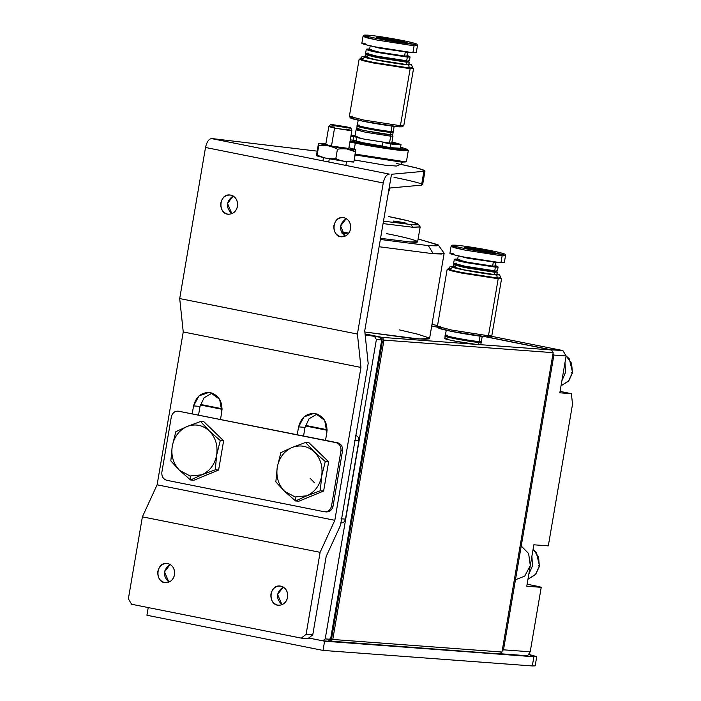<?xml version="1.0" encoding="UTF-8"?>
<svg xmlns="http://www.w3.org/2000/svg" width="701" height="701" viewBox="0 0 701 701"><rect width="100%" height="100%" fill="white"/><g stroke="black" fill="none" stroke-linecap="round" stroke-linejoin="round"><path stroke-width="1.05" d="M363.591 142.846L382.308 146.027L363.591 142.846L353.83 140.358L363.591 142.846M404.74 161.423L401.086 162.054L355.109 154.974L401.086 162.054L405.353 162.001L406.431 161.239L402.059 161.291L401.086 162.054L402.059 161.291L355.258 154.106L402.059 161.291L406.492 161.151L408.306 150.557L403.864 150.697C396.731 150.347 370.023 146.202 355.311 143.17L349.895 142.049L355.311 143.17L354.312 149.024L355.311 143.17C370.023 146.202 396.731 150.347 403.864 150.697L408.271 150.452L407.509 149.374L403.215 149.62L400.578 147.166L407.509 149.374M350.062 141.067L355.915 142.277C370.251 145.238 396.267 149.269 403.215 149.62L403.864 150.697L403.215 149.62L350.062 141.067M389.66 142.163L389.511 143.065L364.441 139.184C355.267 137.273 352.848 136.423 357.195 136.616M356.082 129.781L354.908 136.686L364.441 139.184L389.511 143.065L390.685 136.16L365.624 132.27L356.082 129.781L358.377 129.711M392.981 136.09L390.685 136.16L389.511 143.065L391.798 142.995L392.981 136.09M357.738 128.59L356.117 129.738L365.624 132.27L390.685 136.16L389.712 134.539L390.685 136.16L392.963 136.038L391.815 134.417M551.529 349.965L485.521 336.778L551.529 349.965L480.781 344.708L551.529 349.965L553.159 352.673L383.955 340.108L332.782 639.478L501.986 652.035L553.159 352.673L551.529 349.965M438.055 327.306L431.711 326.035L438.055 327.306M365.055 333.948L382.334 337.4L473.122 344.138L382.334 337.4L365.055 333.948M399.193 329.847L417.691 334.184L428.863 337.838M429.327 338.846L424.517 339.24L410.409 338.18L364.853 332.002L418.681 338.933L429.564 338.583L444.127 253.385L433.244 253.727L379.11 246.743L433.244 253.727L441.612 254.016L444.048 253.131L438.318 245.061L428.364 245.613L436.513 245.849L438.046 244.798L418.111 238.962L438.318 245.061M499.576 653.937L328.427 640.986L330.373 641.371L329.654 638.988L330.373 641.371L499.576 653.937L501.986 652.035L332.782 639.478L383.955 340.108L380.827 339.617L382.334 337.4L383.955 340.108L553.159 352.673L501.986 652.035L499.576 653.937M330.706 639.154L332.782 639.478L330.373 641.371L332.782 639.478L330.706 639.154M380.827 339.617L383.955 340.108L382.334 337.4L380.827 339.617M386.628 233.643C413.897 238.927 426.856 243.51 410.19 241.976L380.547 238.331L410.19 241.976L417.638 241.74L420.153 227.001L412.714 227.247L383.061 223.593L412.714 227.247L420.101 226.835L418.19 224.145L411.084 224.539C427.111 226.011 414.65 221.604 388.424 216.521L409.016 221.052L418.19 224.145M341.159 231.733L348.87 233.135L341.159 231.733M383.482 221.157L411.084 224.539L412.714 227.247L411.084 224.539L383.482 221.157M406.037 223.531L396.635 222.068C393.2 221.358 392.288 221.034 393.918 221.104L403.32 222.567C406.755 223.277 407.667 223.601 406.037 223.531L406.895 223.505C407.299 223.076 392.569 220.596 393.059 221.139L406.037 223.531M341.746 232.977L348.082 234.108L341.746 232.977M380.354 239.47L428.364 245.613L433.244 253.727L428.364 245.613L380.354 239.47M381.686 340.178L382.404 341.361L331.626 638.427L330.565 639.268L331.626 638.427L382.404 341.361L381.291 341.282L382.404 341.361L381.686 340.178M330.513 638.348L331.626 638.427L330.513 638.348M486.766 336.892L550.627 349.641L562.868 350.553L566.119 355.968L559.827 392.814L566.119 355.968L553.878 355.056L503.493 649.818L530.21 651.799L541.233 587.324L539.419 586.684L541.233 587.324L526.758 586.246L533.847 544.8L548.313 545.869L572.515 404.284L571.394 393.673L559.827 392.814L571.394 393.673L560.064 391.403L571.394 393.673L572.515 404.284L548.313 545.869L533.847 544.8L526.758 586.246L541.233 587.324L530.21 651.799L527.608 655.768L499.866 653.709L527.608 655.768L530.21 651.799L503.493 649.818L502.188 650.843M431.728 325.904L437.941 327.139M553.001 353.593L553.878 355.056L566.119 355.968L562.868 350.553L491.094 336.217L562.868 350.553L550.723 349.799M437.555 325.527L431.982 324.414L437.555 325.527M511.704 595.21L512.817 595.289L511.704 595.21M549.856 378.575L548.69 378.794L549.856 378.575M551.88 360.156L552.896 360.805L551.88 360.156M516.795 572.007L515.629 572.226L516.795 572.007M518.819 553.588L519.827 554.246L518.819 553.588M545.036 406.764L543.95 406.554L545.036 406.764M514.771 583.854L513.675 583.635L514.771 583.854M520.764 542.188L521.851 542.399L520.764 542.188M527.082 584.345L528.107 584.424L527.082 584.345M521.93 541.987L520.808 541.908L521.93 541.987M546.745 390.194L547.832 390.413L546.745 390.194M511.739 594.965L512.834 595.184L511.739 594.965M510.845 606.812L509.75 606.619L510.845 606.812M509.864 605.953L510.959 606.137M539.419 586.684L528.107 584.424L539.419 586.684M503.633 649.021L502.538 648.828L503.633 649.021M511.651 654.585L511.967 655.111L511.651 654.585M504.352 644.771L503.265 644.578L504.352 644.771M503.09 645.568L504.185 645.752L503.09 645.568M509.022 617.485L507.927 617.292L509.022 617.485M532.497 664.82L532.304 665.95L323.021 650.414L146.921 615.241L148.235 607.565L146.921 615.241L323.021 650.414L532.304 665.95L535.161 665.862L536.738 656.644L533.873 656.741L532.304 665.95L533.873 656.741L324.598 641.196L323.021 650.414L324.598 641.196L308.703 638.024L324.598 641.196L533.873 656.741L528.563 654.313L536.738 656.644M571.674 372.345L572.402 372.599L568.634 380.906L561.028 385.778L568.634 380.906L572.402 372.599L571.674 372.345M566.058 355.854L571.604 363.337L572.402 372.599L571.604 363.337L566.058 355.854M538.605 565.786L539.332 566.04L535.564 574.347L527.958 579.219L535.564 574.347L539.332 566.04L538.605 565.786M533.067 549.347L538.561 556.831L539.332 566.04L538.561 556.831L533.067 549.347M547.332 386.786L548.454 386.768L547.332 386.786M561.878 380.809L565.593 372.249L564.953 362.82L565.593 372.249L561.878 380.809M521.229 546.053L528.615 553.51L530.307 565.523L524.751 576.091L514.262 580.218L515.393 580.209M528.808 574.242L532.532 565.689L531.884 556.261L532.532 565.689L528.808 574.242M400.271 148.086C400.902 148.708 397.546 148.559 390.194 147.639L382.317 146.08L390.194 147.639L400.394 148.253L401.025 144.572L390.825 143.959L390.194 147.639L390.825 143.959L382.939 142.434L390.825 143.959C398.177 144.87 401.533 145.019 400.893 144.397L391.982 141.935L401.025 144.572M351.07 135.17L355.083 135.626L351.07 135.17M350.272 139.841L353.006 140.253L353.637 136.564L350.903 136.152L353.637 136.564L353.006 140.253L356.634 140.717L350.272 139.841M354.908 136.73L353.637 136.564L354.908 136.73M399.176 144.248L391.955 142.066L399.176 144.248L393.471 143.46L399.176 144.248M391.631 143.092L393.471 143.46L391.631 143.092M382.317 146.08L382.948 142.391M346.198 129.054L351.858 130.552L350.298 130.588L334.535 128.125L328.795 126.609L334.631 127.083M330.504 124.559L328.804 126.592L334.535 128.125L331.477 146.036L334.535 128.125L351.858 130.535L350.938 128.055L335.577 125.917L349.554 128.099C352.086 128.23 350.859 127.775 345.856 126.732L331.88 124.541C329.339 124.41 330.574 124.866 335.577 125.917L330.504 124.559L331.88 124.541L350.938 128.055M329.277 158.855L328.743 162.001L329.277 158.855M340.616 126.653L340.739 125.97L334.938 125.514L346.469 127.477L340.739 125.97L340.616 126.653M340.695 126.671L334.964 125.164L346.487 127.126L340.695 126.671M325.772 144.581L331.704 146.08L348.8 148.463L331.704 146.08C325.965 144.888 324.458 144.353 327.174 144.476M353.584 162.054L354.075 161.002C352.559 161.572 349.422 161.694 344.682 161.388L353.584 162.054L344.682 161.388L326.237 158.268L316.694 155.806L318.333 144.415L318.824 143.363L318.753 145.615C320.304 145.142 323.511 145.212 328.366 145.834C333.098 147.131 336.112 148.297 337.409 149.339C338.925 148.77 342.062 148.647 346.811 148.954L355.644 151.863L355.714 149.62L346.811 148.954L328.366 145.834L318.824 143.363L321.111 143.267L325.869 143.775L318.824 143.363L328.366 145.834L346.811 148.954L355.714 149.62L348.923 147.718L355.687 149.567M316.756 155.867L326.237 158.268L344.682 161.388C340.055 160.398 337.111 159.434 335.849 158.479C334.298 158.952 331.091 158.882 326.237 158.268C321.505 156.971 318.482 155.797 317.194 154.755L316.694 155.806L316.764 153.554L318.333 144.415M355.714 149.62L354.075 161.002L355.644 151.863C354.382 150.917 351.438 149.944 346.811 148.954C342.062 148.647 338.925 148.77 337.409 149.339C336.112 148.297 333.098 147.131 328.366 145.834C323.511 145.212 320.304 145.142 318.753 145.615L318.824 143.363M317.194 154.755L318.753 145.615L317.194 154.755C318.482 155.797 321.505 156.971 326.237 158.268C331.091 158.882 334.298 158.952 335.849 158.479L337.409 149.339L335.849 158.479C337.111 159.434 340.055 160.398 344.682 161.388C349.422 161.694 352.559 161.572 354.075 161.002M305.557 442.462L292.107 447.475C300.282 444.478 307.686 445.95 314.32 451.908L305.557 442.462L308.922 442.708L305.557 442.462L314.32 451.908C320.559 458.401 323.012 466.454 321.68 476.067L325.273 461.521L314.32 451.908L325.273 461.521L321.68 476.067C319.744 485.556 314.793 492.128 306.828 495.782L320.278 490.77L321.68 476.067L320.278 490.77L306.828 495.782L295.139 496.965L284.606 491.348C278.367 484.855 275.922 476.803 277.254 467.19C279.182 457.7 284.133 451.129 292.107 447.475L280.847 452.653L277.254 467.19L275.844 481.902L284.606 491.348L295.559 500.961L295.139 496.965L295.559 500.961L306.828 495.782L295.559 500.961L284.606 491.348L275.844 481.902L277.254 467.19L280.847 452.653L292.107 447.475L305.557 442.462M298.915 501.206L295.559 500.961L298.915 501.206L323.634 491.024L320.278 490.77L323.634 491.024L328.638 461.775L325.273 461.521L328.638 461.775L308.922 442.708L328.638 461.775L323.634 491.024L298.915 501.206M292.107 447.475C284.133 451.129 279.182 457.7 277.254 467.19C275.922 476.803 278.367 484.855 284.606 491.348L295.139 496.965L306.828 495.782C314.793 492.128 319.744 485.556 321.68 476.067C323.012 466.454 320.559 458.401 314.32 451.908C307.686 445.95 300.282 444.478 292.107 447.475M200.547 421.494L187.097 426.506C195.264 423.5 202.668 424.981 209.31 430.94L200.547 421.494L203.903 421.739L200.547 421.494L209.31 430.94C215.549 437.433 218.002 445.485 216.662 455.098L220.263 440.552L209.31 430.94L220.263 440.552L216.662 455.098C214.734 464.588 209.783 471.16 201.809 474.814L215.26 469.801L216.662 455.098L215.26 469.801L201.809 474.814L190.12 475.988L179.596 470.38C173.357 463.887 170.904 455.834 172.236 446.222C174.172 436.732 179.123 430.16 187.097 426.506L175.828 431.676L172.236 446.222L170.834 460.925L179.596 470.38L190.549 479.992L190.12 475.988L190.549 479.992L201.809 474.814L190.549 479.992L179.596 470.38L170.834 460.925L172.236 446.222L175.828 431.676L187.097 426.506L200.547 421.494M193.905 480.238L190.549 479.992L193.905 480.238L218.616 470.047L215.26 469.801L218.616 470.047L223.619 440.798L220.263 440.552L223.619 440.798L203.903 421.739L223.619 440.798L218.616 470.047L193.905 480.238M187.097 426.506C179.123 430.16 174.172 436.732 172.236 446.222C170.904 455.834 173.357 463.887 179.596 470.38L190.12 475.988L201.809 474.814C209.783 471.16 214.734 464.588 216.662 455.098C218.002 445.485 215.549 437.433 209.31 430.94C202.668 424.981 195.264 423.5 187.097 426.506M178.676 411.224L337.637 442.778C341.212 443.943 342.842 446.651 342.509 450.892L333.063 506.166C331.967 510.249 329.558 512.151 325.825 511.861C329.558 512.151 331.967 510.249 333.063 506.166L342.509 450.892C342.842 446.651 341.212 443.943 337.637 442.778L178.553 411.207L336.077 442.664C339.652 443.829 341.282 446.537 340.958 450.778L331.512 506.043C330.408 510.135 327.998 512.037 324.265 511.748L166.742 480.29C163.167 479.116 161.545 476.417 161.87 472.167L171.316 416.902C172.411 412.81 174.829 410.917 178.553 411.207L180.113 411.321L178.553 411.207C174.829 410.917 172.411 412.81 171.316 416.902L161.87 472.167C161.545 476.417 163.167 479.116 166.742 480.29L324.265 511.748C327.998 512.037 330.408 510.135 331.512 506.043L333.063 506.166L331.512 506.043L340.958 450.778L342.509 450.892L340.958 450.778C341.282 446.537 339.652 443.829 336.077 442.664L178.553 411.207M326.491 511.949L324.265 511.748M306.092 634.326L301.264 638.129L307.941 638.629L312.769 634.826L306.092 634.326L312.769 634.826L307.941 638.629L301.264 638.129L131.622 604.253L128.371 598.838L142.391 516.839L320.103 552.327L306.092 634.326L320.103 552.327L334.824 520.3L320.103 552.327L142.391 516.839L157.112 484.812L334.824 520.3L360.954 367.438L334.824 520.3L157.112 484.812L142.391 516.839L128.371 598.838L131.622 604.253L301.264 638.129L306.092 634.326M394.006 177.292C415.991 181.778 425.165 184.389 421.529 185.134L390.098 187.991L388.345 192.679L364.73 330.854L368.183 363.425L340.511 525.286L326.149 556.533L312.769 634.826L326.149 556.533L340.511 525.286L368.183 363.425L364.73 330.854L391.5 174.26L423.886 171.316C427.522 170.571 418.348 167.96 396.363 163.473M277.622 594.466L281.968 604.753C275.607 598.303 276.045 592.398 283.283 587.017L277.622 594.466M164.525 571.885L168.88 582.163C162.518 575.723 162.956 569.808 170.194 564.436L164.525 571.885M211.553 138.605C208.767 138.991 206.76 141.952 205.524 147.482L383.245 182.97C384.472 177.441 386.488 174.479 389.274 174.093L211.553 138.605L389.274 174.093C386.488 174.479 384.472 177.441 383.245 182.97L357.414 334.062L360.954 367.438L183.241 331.95L157.112 484.812L183.241 331.95L360.954 367.438L357.414 334.062L179.701 298.565L183.241 331.95L179.701 298.565L357.414 334.062L383.245 182.97L205.524 147.482L179.701 298.565L205.524 147.482C206.76 141.952 208.767 138.991 211.553 138.605L213.779 138.772L211.553 138.605M317.176 151.144L213.779 138.772L317.176 151.144M287.638 597.305C286.394 602.439 283.379 605.103 278.577 605.278C267.905 605.147 268.798 584.739 280.006 585.992C285.43 587.114 287.98 590.89 287.638 597.305C286.122 602.939 282.801 605.559 277.666 605.156C272.733 603.543 270.49 599.819 270.936 593.966C272.452 588.332 275.782 585.721 280.917 586.115C285.85 587.727 288.085 591.46 287.638 597.305M174.549 574.724C173.305 579.858 170.282 582.513 165.48 582.697C154.807 582.566 155.71 562.158 166.917 563.411C172.341 564.533 174.882 568.301 174.549 574.724C173.033 580.358 169.703 582.969 164.569 582.575C159.635 580.963 157.401 577.23 157.848 571.385C159.364 565.751 162.685 563.131 167.828 563.534C172.753 565.146 174.996 568.87 174.549 574.724M231.856 213.709C225.494 207.268 225.932 201.353 233.179 195.982L227.51 203.43L231.856 213.709M237.525 206.269C236.29 211.404 233.267 214.059 228.465 214.243C217.792 214.112 218.686 193.704 229.893 194.957C235.326 196.078 237.867 199.846 237.525 206.269C236.018 211.904 232.688 214.515 227.553 214.12C222.62 212.508 220.377 208.775 220.833 202.931C222.34 197.296 225.669 194.676 230.804 195.08C235.738 196.692 237.981 200.416 237.525 206.269M344.953 236.298C338.592 229.849 339.03 223.943 346.268 218.563L340.598 226.011L344.953 236.298M350.623 228.85C349.378 233.985 346.355 236.649 341.553 236.824C330.881 236.693 331.783 216.285 342.991 217.538C348.415 218.659 350.956 222.436 350.623 228.85C349.107 234.485 345.786 237.104 340.642 236.701C335.709 235.089 333.474 231.365 333.921 225.512C335.437 219.877 338.758 217.266 343.902 217.66C348.826 219.273 351.07 223.006 350.623 228.85M220.5 419.382L221.84 411.557L219.65 399.333L210.458 392.613L208.916 392.402L198.935 395.951L193.572 405.914L192.232 413.739L193.572 405.914L200.022 406.387L193.572 405.914C196.131 396.372 201.757 391.938 210.458 392.613C218.808 395.338 222.603 401.655 221.84 411.557L220.5 419.382M198.549 415.001L200.022 406.387L204.061 397.774L212.114 393.059L204.061 397.774L200.022 406.387L198.549 415.001M325.518 440.359L326.859 432.526L324.668 420.302L315.476 413.581L313.934 413.371L303.945 416.92L298.582 426.883L297.242 434.708L298.582 426.883L305.04 427.365L298.582 426.883C301.141 417.34 306.775 412.907 315.476 413.581C323.827 416.315 327.621 422.624 326.859 432.526L325.518 440.359M303.568 435.969L305.04 427.365L309.071 418.742L317.132 414.028L309.071 418.742L305.04 427.365L303.568 435.969M390.098 187.991L421.529 185.134L423.886 171.316L391.5 174.26L388.345 192.679L390.098 187.991M400.674 164.349L418.322 168.389L424.99 170.948L423.886 171.316L421.529 185.134L422.633 184.766L424.99 170.948M327.122 429.731L305.487 425.402L327.122 429.731M222.103 408.753L200.468 404.433L222.103 408.753M200.328 404.968L222.086 409.314L200.328 404.968M305.338 425.936L327.104 430.283L305.338 425.936M340.651 522.928C343.139 523.121 344.752 521.851 345.479 519.126L341.028 518.793L345.479 519.126L358.868 440.833L354.408 440.5L358.868 440.833C359.078 438.002 358.001 436.197 355.617 435.417C358.001 436.197 359.078 438.002 358.868 440.833L345.479 519.126C344.752 521.851 343.139 523.121 340.651 522.928M365.16 334.92L380.1 337.234L365.09 334.237L380.1 337.234L365.16 334.92M308.729 638.006L322.802 640.81L325.211 638.909L376.384 339.547L374.763 336.839L376.384 339.547L381.73 339.941L380.1 337.234L381.73 339.941L376.384 339.547L325.211 638.909L330.557 639.312L381.73 339.941L330.557 639.312L325.211 638.909L322.802 640.81L308.729 638.006M328.147 641.213L322.802 640.81L328.147 641.213L330.557 639.312L328.147 641.213M453.03 266.932L464.36 269.894L494.126 274.503L494.52 272.207L464.754 267.589L453.424 264.627L453.03 266.932M454.87 259.125L454.327 259.51L457.21 260.649L465.622 262.524L495.379 267.134L495.055 266.599L465.92 262.078L457.683 260.246L454.87 259.125L457.49 259.098C452.443 258.871 455.256 259.861 465.92 262.078C477.907 264.391 487.616 265.898 495.055 266.599L495.046 265.495L497.701 266.45L495.055 266.599L495.379 267.134L465.622 262.524L454.292 259.563L453.661 263.243L464.991 266.205L494.748 270.823L464.991 266.205L453.696 263.331L456.386 263.155M448.316 268.842L447.291 269.219L450.524 270.612L461.24 273.004L498.201 278.735L497.473 278.034L461.784 272.496L451.444 270.183L448.316 268.842L451.453 268.842M458.358 255.856L467.926 258.257L467.637 257.311L467.926 258.257L493.381 261.937L467.926 258.257L458.358 255.856M437.415 326.359L451.488 330.031L488.457 335.77L498.201 278.735L461.24 273.004L447.159 269.333L437.415 326.359M453.696 263.331L454.502 264.181L465.315 266.932L493.828 271.348L494.748 270.823L495.379 267.134L494.748 270.823L493.828 271.348L465.315 266.932L454.528 264.032L453.494 264.557L464.754 267.589L494.52 272.207L493.828 271.348L494.52 272.207L494.126 274.503C486.529 273.793 476.601 272.251 464.36 269.894C453.468 267.633 450.594 266.617 455.755 266.844M501.162 261.438L502.118 255.856L501.136 254.235L502.118 255.856L505.491 255.751L501.82 254.384L492.321 252.255L501.82 254.384L505.491 255.751L502.118 255.856L465.149 250.126L451.076 246.454L449.893 253.359L453.88 254.805L463.966 257.03L500.935 262.77L502.118 255.856L465.149 250.126L455.054 247.891L451.076 246.454L454.45 246.34M437.442 326.438L438.581 328.05L451.917 331.468L487.002 336.909L488.457 335.77L451.488 330.031L437.442 326.438L440.798 326.254M490.639 252.141C482.691 251.633 457.122 246.524 466.402 247.304L466.288 247.979L466.402 247.304C474.349 247.804 499.918 252.912 490.639 252.141L471.843 249.223C464.956 247.795 463.142 247.155 466.402 247.304L485.197 250.213C492.084 251.641 493.89 252.281 490.639 252.141L492.356 252.088M464.684 247.357L466.402 247.304M447.615 335.236C435.549 334.228 468.785 340.87 479.116 341.527L480.141 335.534L479.116 341.527C468.785 340.87 435.549 334.228 447.615 335.236L445.398 335.358L446.16 336.436M451.076 246.454C452.793 244.912 449.884 245.157 455.773 245.184L455.904 245.201C461.056 245.455 480.351 248.452 490.989 250.643C503.835 253.306 507.217 254.507 501.136 254.235C507.217 254.507 503.835 253.306 490.989 250.643C480.351 248.452 461.056 245.455 455.904 245.201C449.823 244.929 453.205 246.13 466.051 248.794C476.689 250.984 495.984 253.981 501.136 254.235C495.984 253.981 476.689 250.984 466.051 248.794C453.205 246.13 449.823 244.929 455.904 245.201L455.773 245.184C463.852 245.683 490.481 250.152 499.822 252.57C508.243 255.024 503.87 253.753 505.491 255.751L504.308 262.665L500.935 262.77C495.502 262.498 475.173 259.344 463.966 257.03C450.428 254.226 446.87 252.965 453.275 253.254M450.279 266.424L448.211 268.912L451.838 270.288L461.784 272.496L497.473 278.034L496.545 274.994L463.028 269.789L453.687 267.721L450.279 266.424L453.135 266.345M453.328 266.362C447.518 266.1 450.752 267.247 463.028 269.789C473.184 271.883 491.62 274.748 496.545 274.994L496.948 273.837L499.603 274.853L496.545 274.994L497.473 278.034L500.733 277.885L499.603 274.853M494.31 273.434L494.126 274.503L496.843 274.424L497.237 272.119L494.52 272.207L497.202 272.032L496.396 271.182L493.828 271.348L497.473 270.735L498.104 267.055L495.379 267.134L498.087 266.985L497.701 266.45M458.27 255.742L457.595 259.65L467.26 262.174L492.637 266.108L493.302 262.2L492.637 266.108L467.26 262.174C457.963 260.246 455.519 259.379 459.917 259.58M478.967 341.641L478.152 342.281L480.238 342.254L481.315 341.501L479.116 341.527L478.152 342.281L454.967 338.688C446.484 336.927 444.241 336.138 448.263 336.314C436.819 335.367 468.347 341.659 478.152 342.281L479.116 341.527L481.35 341.457L482.209 336.419M478.713 343.867L478.564 344.752L454.134 340.958C445.188 339.1 442.83 338.268 447.063 338.46C434.997 337.453 468.233 344.086 478.564 344.752L478.958 342.447C468.627 341.79 435.391 335.148 447.457 336.156C443.225 335.963 445.573 336.795 454.528 338.653L478.958 342.447L478.564 344.752L480.798 344.673L481.193 342.377L478.958 342.447L479.081 341.553M444.828 338.53L445.223 336.226L445.915 336.086M480.588 342.018L481.193 342.377M492.794 265.197L492.637 266.108L494.95 266.038L495.625 262.121M488.247 335.937L487.002 336.909C481.85 336.655 462.555 333.658 451.917 331.468C439.071 328.804 435.689 327.604 441.77 327.875M501.583 278.63L498.201 278.735L488.457 335.77L491.83 335.665L501.583 278.63M500.654 277.789L497.473 278.034L498.201 278.735L501.495 278.49L500.654 277.789M495.493 262.209L493.302 262.2L495.493 262.209M488.457 335.77L487.002 336.909L490.165 336.866L491.787 335.726L488.457 335.77M364.984 56.877L376.314 59.839L406.081 64.457L406.475 62.152L376.709 57.535L365.379 54.573L364.984 56.877M366.825 49.079L366.281 49.456L369.164 50.595L377.576 52.47L407.334 57.088L407.009 56.544L377.874 52.023L369.637 50.192L366.825 49.079L369.445 49.044C364.397 48.816 367.21 49.815 377.874 52.023C389.861 54.336 399.57 55.843 407.009 56.544L407.001 55.44L409.656 56.395L407.009 56.544L407.334 57.088L377.576 52.47L366.246 49.508L365.615 53.197L376.945 56.159L406.703 60.768L376.945 56.159L365.65 53.285L368.34 53.11M360.27 58.796L359.245 59.173L362.478 60.558L373.195 62.95L410.155 68.689L409.428 67.979L373.738 62.45L363.398 60.137L360.27 58.796L363.407 58.796M370.312 45.81L379.881 48.211L379.591 47.256L379.881 48.211L405.336 51.892L379.881 48.211L370.312 45.81M349.37 116.305L363.442 119.985L400.411 125.716L410.155 68.689L373.195 62.95L359.114 59.278L349.37 116.305M365.65 53.285L366.457 54.126L377.269 56.877L405.783 61.302L406.703 60.768L407.334 57.088L406.703 60.768L405.783 61.302L377.269 56.877L366.483 53.977L365.449 54.512L376.709 57.535L406.475 62.152L405.783 61.302L406.475 62.152L406.081 64.457C398.483 63.738 388.556 62.196 376.314 59.839C365.423 57.578 362.548 56.562 367.71 56.79M413.117 51.383L414.072 45.81L413.091 44.189L414.072 45.81L417.445 45.705L413.774 44.338L404.275 42.209L413.774 44.338L417.445 45.705L414.072 45.81L377.103 40.071L363.03 36.399L361.847 43.304L365.834 44.75L375.92 46.985L412.889 52.715L414.072 45.81L377.103 40.071L367.009 37.845L363.03 36.399L366.404 36.294M349.396 116.384L350.535 118.005L363.872 121.413L398.965 126.855L400.411 125.716L363.442 119.985L349.396 116.384L352.752 116.2M402.593 42.086C394.645 41.578 369.076 36.478 378.356 37.249L378.242 37.924L378.356 37.249C386.304 37.758 411.873 42.857 402.593 42.086L383.798 39.168C376.91 37.749 375.096 37.1 378.356 37.249L397.152 40.167C404.039 41.596 405.844 42.235 402.593 42.086L404.311 42.034M376.639 37.302L378.356 37.249M359.569 125.181C347.503 124.182 380.739 130.815 391.07 131.473L392.096 125.488L391.07 131.473C380.739 130.815 347.503 124.182 359.569 125.181L357.352 125.304L358.115 126.382M363.03 36.399C364.748 34.857 361.839 35.111 367.727 35.138L367.859 35.155C373.011 35.409 392.306 38.397 402.944 40.597C415.789 43.26 419.172 44.461 413.091 44.189C419.172 44.461 415.789 43.26 402.944 40.597C392.306 38.397 373.011 35.409 367.859 35.155C361.777 34.884 365.16 36.075 378.005 38.739C388.643 40.938 407.938 43.926 413.091 44.189C407.938 43.926 388.643 40.938 378.005 38.739C365.16 36.075 361.777 34.884 367.859 35.155L367.727 35.138C375.806 35.628 402.435 40.097 411.776 42.524C420.197 44.978 415.824 43.699 417.445 45.705L416.263 52.61L412.889 52.715C407.456 52.452 387.127 49.298 375.92 46.985C362.382 44.172 358.824 42.919 365.23 43.199M362.233 56.369L360.165 58.858L363.793 60.242L373.738 62.45L409.428 67.979L408.499 64.939L374.982 59.743L365.642 57.666L362.233 56.369L365.09 56.299M365.282 56.308C359.473 56.054 362.706 57.193 374.982 59.743C385.138 61.837 403.574 64.694 408.499 64.939L408.902 63.782L411.557 64.799L408.499 64.939L409.428 67.979L412.687 67.839L411.557 64.799M406.265 63.379L406.081 64.457L408.797 64.369L409.191 62.065L406.475 62.152L409.156 61.977L408.35 61.136L405.783 61.302L409.428 60.68L410.059 57L407.334 57.088L410.041 56.939L409.656 56.395M370.224 45.688L369.55 49.605L379.215 52.128L404.591 56.062L405.257 52.146L404.591 56.062L379.215 52.128C369.918 50.2 367.473 49.333 371.872 49.526M390.921 131.586L390.106 132.235L392.192 132.209L393.27 131.446L391.07 131.473L390.106 132.235L366.921 128.633C358.439 126.872 356.196 126.084 360.218 126.268C348.774 125.313 380.301 131.613 390.106 132.235L391.07 131.473L393.305 131.402L394.164 126.373M390.667 133.821L390.518 134.697L366.088 130.903C357.142 129.054 354.785 128.222 359.017 128.406C346.951 127.398 380.187 134.04 390.518 134.697L390.913 132.393C380.582 131.735 347.345 125.102 359.411 126.101C355.179 125.917 357.528 126.75 366.483 128.607L390.913 132.393L390.518 134.697L392.753 134.627L393.147 132.323L390.913 132.393L393.147 132.323M356.783 128.476L357.177 126.171L357.869 126.04M404.749 55.151L404.591 56.062L406.904 55.984L407.579 52.076M400.201 125.882L398.965 126.855C393.804 126.601 374.509 123.613 363.872 121.413C351.026 118.749 347.643 117.549 353.725 117.821M413.537 68.584L410.155 68.689L400.411 125.716L403.785 125.61L413.537 68.584M412.609 67.743L409.428 67.979L410.155 68.689L413.45 68.435L412.609 67.743M407.447 52.154L405.257 52.146L407.447 52.154M400.411 125.716L398.965 126.855L402.12 126.82L403.741 125.672L400.411 125.716M402.435 162.141L400.77 164.262L396.538 166.049L384.954 165.182L354.259 159.951M356.266 141.216L356.905 137.484M521.947 541.864L520.834 541.785M510.381 602.948L511.564 602.58M513.001 654.681L513.377 655.216M565.987 355.731L569.3 358.833L572.629 372.599L568.721 381.029L561.028 385.795M533.075 549.286L536.23 552.265L539.56 566.031L535.652 574.47L527.958 579.236M328.795 126.609L325.737 144.52M323.485 157.699L322.951 160.844M351.858 130.552L348.669 149.208M346.548 161.642L345.9 165.427M314.504 482.831L310.035 478.161M445.38 335.306L446.239 330.276M357.335 125.251L358.193 120.221"/></g></svg>
